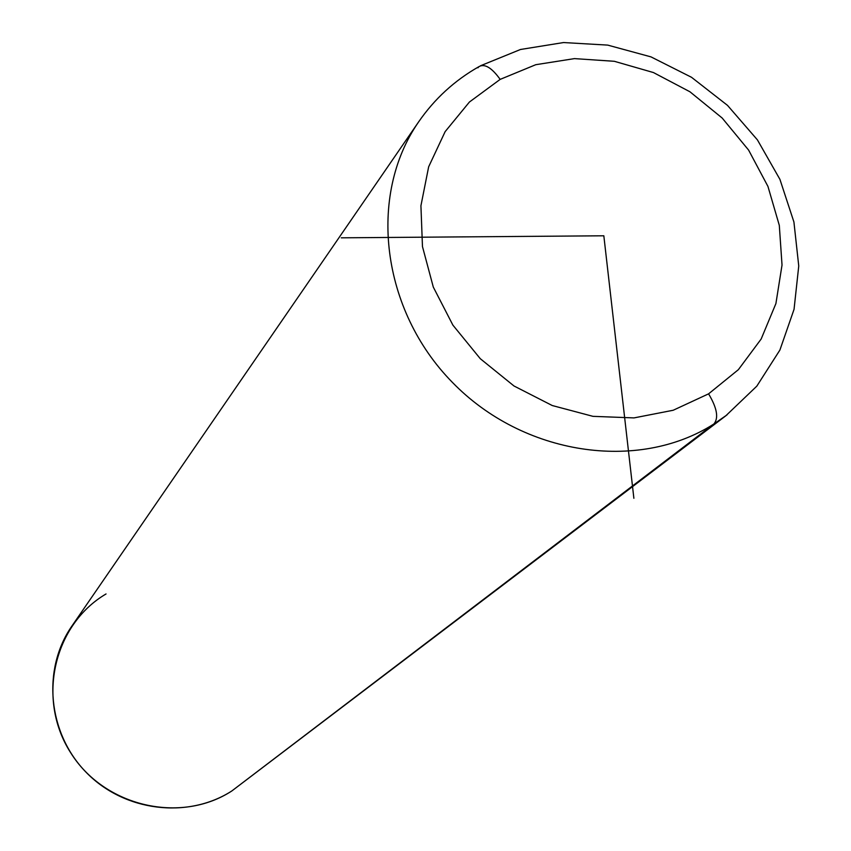 <?xml version="1.0" encoding="UTF-8"?>
<svg xmlns="http://www.w3.org/2000/svg" width="851" height="851" viewBox="0 0 851 851"><rect width="100%" height="100%" fill="white"/><g stroke="black" fill="none" stroke-linecap="round" stroke-linejoin="round"><path stroke-width="1.28" d="M106.045 593.955C53.709 624.655 36.338 699.352 70.686 752.763C104.269 806.652 180.625 824.3 231.834 790.962C187.699 819.364 124.044 811.535 86.079 772.251C47.847 733.211 41.922 669.556 71.644 626.421L418.458 122.14C367.547 195.773 381.205 309.987 452.402 382.386C523.12 455.253 637.973 472.411 713.84 424.021L231.834 790.962L713.84 424.021L727.02 414.884M419.086 121.225L418.458 122.14C434.435 98.918 454.647 80.388 479.081 66.569L477.932 67.803M480.581 65.729L520.493 49.486L563.532 42.55L607.699 45.103L651.004 56.889L691.533 77.303L727.531 105.396L757.433 139.904L779.91 179.338L793.919 221.994L798.749 265.98L794.047 309.328L779.91 350.038L756.826 386.131L725.807 415.799L231.834 790.962M500.165 79.377L535.779 64.697L574.468 58.613L614.316 61.293L653.43 72.548L689.948 91.78L722.18 118.034L748.603 150.084L767.953 186.433L779.303 225.355L782.026 265.044L775.91 303.562L761.156 339.038L738.37 369.674L708.585 393.843L673.215 410.246L634.006 417.905L592.966 416.341L552.246 405.533L513.993 385.982L480.283 358.696L452.892 325.125L433.297 287.074L422.468 246.567L420.926 205.761L428.659 166.796L445.137 131.639L469.412 102.035L500.165 79.377C491.804 67.761 484.772 63.485 479.081 66.569C484.772 63.485 491.804 67.761 500.165 79.377L469.412 102.035L445.137 131.639L428.659 166.796L420.926 205.761L422.468 246.567L433.297 287.074L452.892 325.125L480.283 358.696L513.993 385.982L552.246 405.533L592.966 416.341L634.006 417.905L673.215 410.246L708.585 393.843L738.37 369.674L761.156 339.038L775.91 303.562L782.026 265.044L779.303 225.355L767.953 186.433L748.603 150.084L722.18 118.034L689.948 91.78L653.43 72.548L614.316 61.293L574.468 58.613L535.779 64.697L500.165 79.377M725.807 415.799L713.84 424.021C718.861 418.16 717.106 408.097 708.585 393.843C717.106 408.097 718.861 418.16 713.84 424.021C637.973 472.411 523.12 455.253 452.402 382.386C381.205 309.987 367.547 195.773 418.458 122.14M341.262 237.823L603.827 235.791L633.878 498.292"/></g></svg>
